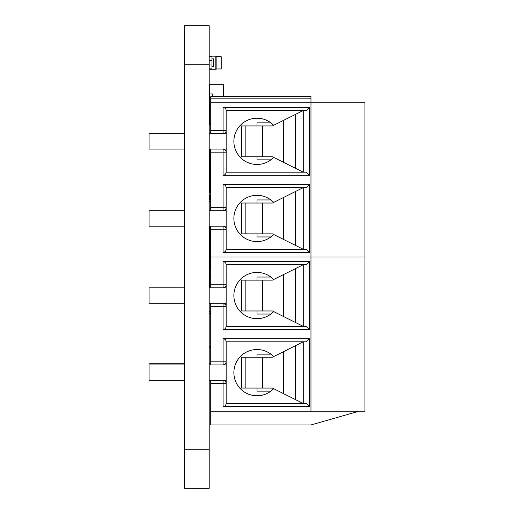 <?xml version="1.0" encoding="UTF-8"?>
<svg xmlns="http://www.w3.org/2000/svg" width="514" height="514" viewBox="0 0 514 514"><rect width="100%" height="100%" fill="white"/><g stroke="black" fill="none" stroke-linecap="round" stroke-linejoin="round"><path stroke-width="0.77" d="M209.198 64.25L209.198 25.7L184.526 25.7L184.526 488.3L209.198 488.3L209.198 64.25L184.526 64.25M209.198 124.002L210.74 124.137M210.74 130.941L209.198 130.941M209.198 201.102L210.74 201.237M210.74 208.041L209.198 208.041M209.969 174.374L209.969 192.544L210.74 192.641M209.969 149.06L209.969 166.922M209.969 152.485L209.622 152.485L209.622 159.938L209.969 159.938M209.969 181.358L209.622 181.358L209.622 188.811L209.969 188.811M210.74 166.922L209.622 166.922L209.622 174.374L210.74 174.374M210.701 166.922L210.701 174.374M209.969 251.474L209.969 269.644L210.74 269.741M209.969 226.16L209.969 244.022M209.969 229.585L209.622 229.585L209.622 237.038L209.969 237.038M209.969 258.458L209.622 258.458L209.622 265.911L209.969 265.911M210.74 244.022L209.622 244.022L209.622 251.474L210.74 251.474M210.701 244.022L210.701 251.474M359.113 411.2L310.97 424.956L210.74 424.956L210.74 383.444L223.076 383.444L223.076 406.574L309.428 406.574L309.428 338.726L223.076 338.726L223.076 361.856L210.74 361.856L210.74 306.344L223.076 306.344L223.076 329.474L309.428 329.474L309.428 261.626L223.076 261.626L223.076 284.756L210.74 284.756L210.74 226.16L223.076 226.16A3.084 3.084 0 0 1 226.16 229.244L226.16 249.29L306.344 249.29L309.428 252.374L309.428 184.526L223.076 184.526C224.946 184.712 225.974 185.74 226.16 187.61L226.16 207.656C226.346 209.14 225.318 210.168 223.076 210.74L210.74 210.74L210.74 149.06L223.076 149.06L225.55 150.3M210.74 411.2L364.94 411.2L364.94 257L210.74 257L310.97 257L310.97 96.632L210.74 96.632L210.74 98.174L310.97 98.174M210.74 152.144L223.076 152.144L223.076 175.274L309.428 175.274L309.428 107.426L223.076 107.426L223.076 130.556L210.74 130.556L210.74 102.8L364.94 102.8L364.94 257L310.97 257L310.97 411.2M210.74 229.244L223.076 229.244L223.076 252.374L309.428 252.374M210.74 130.556L210.74 133.64L223.076 133.64C225.318 133.068 226.346 132.04 226.16 130.556A3.084 3.084 0 0 1 223.076 133.64L226.16 133.64M223.076 252.374C224.946 252.188 225.974 251.16 226.16 249.29M223.076 107.426C224.946 107.612 225.974 108.64 226.16 110.51L226.16 130.556L223.076 130.556L223.076 133.64M309.428 184.526L306.344 187.61L226.16 187.61M300.176 247.748L272.42 233.87L241.58 233.87L241.58 203.03L272.42 203.03L295.55 191.465L295.55 245.435L303.26 249.29L303.26 187.61L295.55 191.465L303.26 187.61M309.428 107.426L306.344 110.51L226.16 110.51M309.428 175.274L306.344 172.19L303.26 172.19L303.26 110.51L295.55 114.365L303.26 110.51M223.076 175.274C224.946 175.088 225.974 174.06 226.16 172.19L303.26 172.19L283.342 162.231L283.342 120.469L295.55 114.365L295.55 168.335L300.176 170.648M226.16 130.556L226.16 152.144L223.076 152.144L223.076 149.06A3.084 3.084 0 0 1 226.16 152.144L226.16 172.19M210.74 102.8L210.74 98.174M226.16 210.74L223.076 210.74A3.084 3.084 0 0 0 226.16 207.656L226.16 229.244L223.076 229.244L223.076 226.16L226.16 226.16M257 233.87L257 236.954L270.878 236.954L273.66 234.493A23.13 23.13 0 0 1 235.714 227.503A23.13 23.13 0 0 1 273.66 202.407L270.878 199.946L257 199.946L257 203.03M257 156.77L257 159.848L270.891 159.848L273.66 157.393A23.13 23.13 0 0 1 235.714 150.403A23.13 23.13 0 0 1 273.66 125.307L270.904 122.865M283.342 162.231L272.42 156.77L241.58 156.77L241.58 125.93L272.42 125.93L283.342 120.469M184.526 226.16L149.06 226.16L149.06 210.74L184.526 210.74M209.198 210.74L210.74 210.74M184.526 149.06L149.06 149.06L149.06 133.64L184.526 133.64M209.198 133.64L210.74 133.64M270.865 122.84L257 122.84L257 125.93M210.74 284.756L210.74 287.84L223.076 287.84C225.318 287.268 226.346 286.24 226.16 284.756A3.084 3.084 0 0 1 223.076 287.84L226.16 287.84M210.74 306.344L210.74 303.26L223.076 303.26L225.55 304.5M210.74 361.856L210.74 364.94L223.076 364.94A3.084 3.084 0 0 0 226.16 361.856C226.346 363.34 225.318 364.368 223.076 364.94L226.16 364.94M210.74 383.444L210.74 380.36L223.076 380.36A3.084 3.084 0 0 1 226.16 383.444L226.16 403.49L306.344 403.49L309.428 406.574M223.076 406.574C224.946 406.388 225.974 405.36 226.16 403.49M223.076 261.626C224.946 261.812 225.974 262.84 226.16 264.71L226.16 284.756L223.076 284.756L223.076 287.84M309.428 338.726L306.344 341.81L226.16 341.81L226.16 383.444L223.076 383.444L223.076 380.36L226.16 380.36M300.176 401.948L272.42 388.07L241.58 388.07L241.58 357.23L272.42 357.23L295.55 345.665L295.55 399.635L303.26 403.49L303.26 341.81L295.55 345.665L303.26 341.81M309.428 261.626L306.344 264.71L226.16 264.71M223.076 338.726C224.946 338.912 225.974 339.94 226.16 341.81M309.428 329.474L306.344 326.39L303.26 326.39L303.26 264.71L295.55 268.565L303.26 264.71M223.076 329.474C224.946 329.288 225.974 328.26 226.16 326.39L303.26 326.39L283.342 316.431L283.342 274.669L295.55 268.565L295.55 322.535L300.176 324.848M226.16 284.756L226.16 306.344L223.076 306.344L223.076 303.26A3.084 3.084 0 0 1 226.16 306.344L226.16 326.39M257 388.07L257 391.154L270.878 391.154L273.66 388.693A23.13 23.13 0 0 1 235.714 381.703A23.13 23.13 0 0 1 273.66 356.607L270.878 354.146L257 354.146L257 357.23M257 310.97L257 314.048L270.891 314.048L273.66 311.593A23.13 23.13 0 0 1 235.714 304.603A23.13 23.13 0 0 1 273.66 279.507L270.904 277.065M283.342 316.431L272.42 310.97L241.58 310.97L241.58 280.13L272.42 280.13L283.342 274.669M184.526 380.36L149.06 380.36L149.06 364.94L184.526 364.94M209.198 364.94L210.74 364.94M184.526 303.26L149.06 303.26L149.06 287.84L184.526 287.84M209.198 287.84L210.74 287.84M270.865 277.04L257 277.04L257 280.13M209.198 277.046L210.74 277.046M209.198 165.752L209.583 166.022L209.583 163.298L209.198 163.022M209.583 163.298L209.969 163.298M209.583 166.022L209.969 166.022M209.429 166.459L209.429 171.04M209.583 274.347L209.583 276.275L210.74 276.275M209.583 276.275L209.198 276.275M209.506 276.275L209.506 277.046M220.84 68.953L216.137 68.953L220.84 68.953A0.385 0.385 0 0 0 221.226 68.568L221.226 56.848L221.226 68.568M220.84 56.463L216.137 56.463L220.84 56.463A0.385 0.385 0 0 1 221.226 56.848M210.74 313.283L209.198 313.283M210.74 311.741L209.198 311.741M209.969 237.725L209.198 237.725M209.969 257.771L209.198 257.771M209.969 239.267L209.198 239.267M209.969 256.229L209.198 256.229M210.74 347.978L209.198 347.978M210.74 346.436L209.198 346.436M209.969 252.759L209.198 252.759M209.506 252.759L209.198 239.652M209.506 239.652L209.969 239.652M209.198 261.24L209.622 261.24M209.506 261.24L209.506 274.347L210.74 274.347M209.969 177.202L209.506 177.202L209.506 179.489L209.969 179.489M209.506 184.526L209.506 179.489M209.506 195.32L209.506 199.438M209.198 171.342L209.622 169.928M209.506 178.743L209.969 178.743M209.506 177.619L209.969 177.619M209.198 195.32L210.74 195.32L209.969 195.333L209.969 199.438M209.198 233.87L209.622 233.87M210.74 199.438L209.198 199.438M209.198 184.526L209.622 184.526M209.815 124.054L209.506 117.063L210.74 117.063M209.815 117.063L209.815 113.208M209.815 109.353L209.815 105.498M209.815 101.643L209.815 97.788M209.815 93.933L209.815 84.296L223.384 84.296L223.384 96.632M210.74 120.918L209.506 120.918L210.74 120.918M210.74 113.208L209.506 113.208L209.506 109.353L210.74 109.353M210.74 101.643L209.506 101.643L209.506 105.498L210.74 105.498M212.59 96.632L212.59 93.933L209.506 93.933L209.506 97.788L210.74 97.788M212.59 84.296L209.506 84.142L209.815 88.151M209.815 89.693L209.506 88.151M209.198 56.54L211.974 56.54L211.974 60.395L209.198 60.395M211.974 60.395L211.974 68.876L209.198 68.876M211.974 65.021L209.198 65.021M211.974 66.563L213.516 66.563L213.516 58.853L211.974 58.853M209.506 56.54L209.506 56.154L216.137 56.154L216.137 69.261L209.198 69.261M209.969 151.758L209.198 152.067M209.198 157.618L209.622 157.927M209.198 449.75L184.526 449.75M210.74 124.908L209.198 124.773M210.74 202.008L209.198 201.873M223.076 184.526L223.076 207.656L210.74 207.656M223.076 210.74L223.076 207.656L226.16 207.656M283.342 239.331L283.342 197.569M262.654 233.87L262.654 203.03M262.654 156.77L262.654 125.93M245.84 233.87L245.84 203.03M245.84 156.77L245.84 125.93M223.076 364.94L223.076 361.856L226.16 361.856M283.342 393.531L283.342 351.769M262.654 388.07L262.654 357.23M262.654 310.97L262.654 280.13M245.84 388.07L245.84 357.23M245.84 310.97L245.84 280.13M209.583 277.046L209.583 287.84M209.815 166.922L209.815 166.022M209.892 276.275L209.892 277.046M209.506 69.261L209.506 68.876M215.829 69.261L215.829 56.154M210.74 226.16L209.198 226.16M226.16 149.06L223.076 149.06M210.74 149.06L209.198 149.06M210.74 380.36L209.198 380.36M226.16 303.26L223.076 303.26M210.74 303.26L209.198 303.26M210.74 363.276L209.198 363.276M184.526 363.276L149.06 363.276"/></g></svg>

